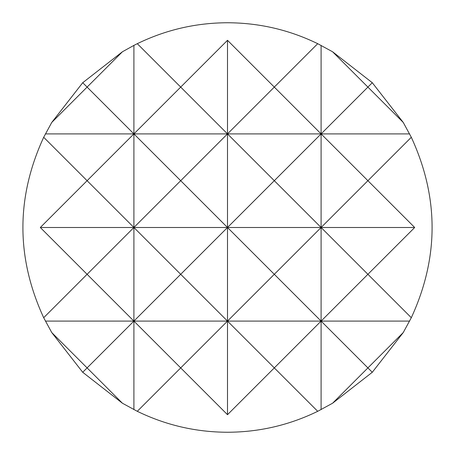 <?xml version="1.0" encoding="UTF-8"?>
<svg xmlns="http://www.w3.org/2000/svg" width="455" height="455" viewBox="0 0 455 455"><rect width="100%" height="100%" fill="white"/><g stroke="black" fill="none" stroke-linecap="round" stroke-linejoin="round"><path stroke-width="0.68" d="M133.901 45.398L122.441 51.756L82.719 82.719L51.756 122.441L43.691 137.291C15.982 197.43 15.982 257.57 43.691 317.709L51.756 332.56L82.719 372.281L122.441 403.244L137.291 411.309C165.768 425.163 195.832 432.148 227.5 432.25C259.168 432.148 289.232 425.163 317.709 411.309L332.56 403.244L372.281 372.281L403.244 332.56L411.309 317.709C439.018 257.57 439.018 197.43 411.309 137.291L403.244 122.441L372.281 82.719L332.56 51.756L317.709 43.691C289.232 29.837 259.168 22.852 227.5 22.75C195.832 22.852 165.768 29.837 137.291 43.691L133.901 45.398L133.901 133.901L227.5 133.901L227.5 227.5L180.698 274.302L227.5 321.099L274.302 274.302L227.5 227.5L227.5 321.099L321.099 321.099L274.302 367.902L227.5 321.099L180.698 367.902L133.901 321.099L227.5 321.099L227.5 414.698L274.302 367.902L317.709 411.309M122.441 51.756L87.098 87.098L133.901 133.901L87.098 180.698L133.901 227.5L180.698 180.698L133.901 133.901L133.901 321.099L180.698 274.302L133.901 227.5L227.5 227.5L274.302 180.698L227.5 133.901L180.698 180.698L227.5 227.5L321.099 227.5L274.302 274.302L321.099 321.099L367.902 274.302L321.099 227.5L321.099 409.602M227.5 40.302L180.698 87.098L227.5 133.901L274.302 87.098L227.5 40.302L227.5 133.901L321.099 133.901L274.302 180.698L321.099 227.5L367.902 180.698L414.698 227.5L367.902 274.302L411.309 317.709M411.309 137.291L367.902 180.698L321.099 133.901L321.099 227.5L414.698 227.5M137.291 411.309L180.698 367.902L227.5 414.698M317.709 43.691L274.302 87.098L321.099 133.901L409.602 133.901M45.398 133.901L133.901 133.901L180.698 87.098L137.291 43.691M40.302 227.5L133.901 227.5L87.098 274.302L40.302 227.5L87.098 180.698L43.691 137.291M43.691 317.709L87.098 274.302L133.901 321.099L87.098 367.902L51.756 332.56M45.398 321.099L133.901 321.099L133.901 409.602M82.719 372.281L87.098 367.902L122.441 403.244M332.56 403.244L367.902 367.902L321.099 321.099L409.602 321.099M403.244 332.56L367.902 367.902L372.281 372.281M321.099 45.398L321.099 133.901L367.902 87.098L403.244 122.441M372.281 82.719L367.902 87.098L332.56 51.756M51.756 122.441L87.098 87.098L82.719 82.719"/></g></svg>
